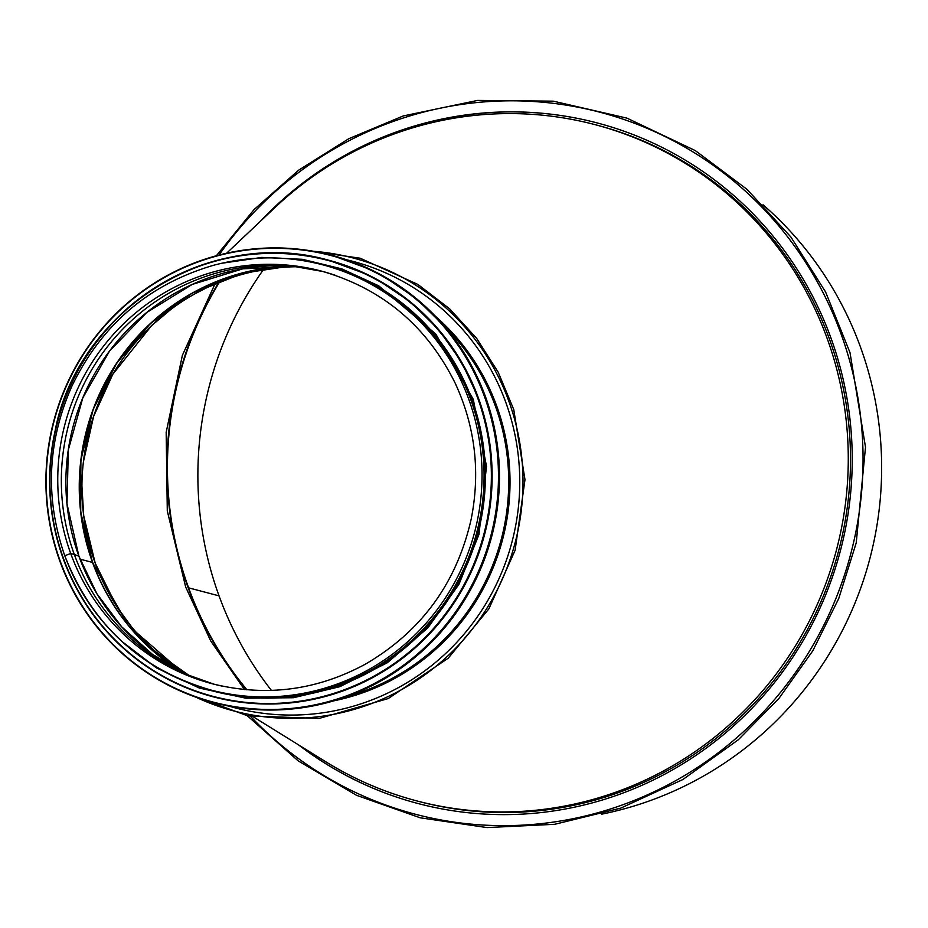 <?xml version="1.0" encoding="UTF-8"?>
<svg xmlns="http://www.w3.org/2000/svg" width="928" height="928" viewBox="0 0 928 928"><rect width="100%" height="100%" fill="white"/><g stroke="black" fill="none" stroke-linecap="round" stroke-linejoin="round"><path stroke-width="1.39" d="M189.474 675.781A218.741 213.881 104.8 0 1 95.201 563.157A218.741 213.881 104.8 0 1 297.505 266.742M183.234 672.916A218.741 213.881 104.8 0 1 92.742 562.507A218.741 213.881 104.8 0 1 290.661 266.162M346.654 259.794A230.886 225.759 104.8 0 1 352.617 261.278A230.886 225.759 104.8 0 1 511.931 542.161A230.886 225.759 104.8 0 1 234.703 707.751A230.886 225.759 104.8 0 1 228.775 706.092M189.602 675.839L156.461 652.338M131.59 626.876L116.777 606.599L95.201 563.157L83.729 515.806L81.931 486.075M597.388 125.268A349.682 341.91 104.8 0 1 838.668 550.664A349.682 341.91 104.8 0 1 418.806 801.444L416.568 800.852A349.682 341.91 -75.2 0 0 836.43 550.072A349.682 341.91 -75.2 0 0 595.15 124.677A349.682 341.91 -75.2 0 0 274.584 207.884M253.46 716.915L325.531 761.621A349.682 341.91 -75.2 0 0 416.568 800.852M246.546 689.748A348.58 340.831 104.8 0 1 188.14 587.702A348.58 340.831 104.8 0 1 218.764 282.379M244.47 689.562L210.726 640.981L185.681 587.053L167.295 510.934L166.17 432.344L182.375 355.331L214.971 283.968M83.427 461.773L93.577 416.486L112.798 374.274L151.508 325.705L170.787 309.465M194.903 293.828L207.489 287.344L233.38 277.043M182.596 672.603L128.331 625.449L92.522 562.449L80.713 512.047L80.898 460.068L93.136 409.457L116.719 363.103L150.313 323.628L192.003 293.26L239.447 273.714L289.954 266.116M289.907 266.116A218.741 213.881 -75.2 0 0 92.522 562.438L80.028 559.143L92.522 562.438A218.741 213.881 -75.2 0 0 182.549 672.58M78.938 556.243L96.883 593.711L121.684 626.818L152.378 654.298L187.792 675.074A214.322 209.554 -75.2 0 1 78.892 556.197L74.31 554.457L78.892 556.197A214.322 209.554 -75.2 0 1 295.696 266.533L242.892 268.807L192.166 284.455L146.74 312.492L109.492 351.144L82.778 397.961L68.312 449.964L67.002 503.869L78.926 556.301M309.07 268.494A213.428 208.696 -75.2 0 0 292.958 266.243L323.048 271.533A213.428 208.696 -75.2 0 0 115.42 337.061A213.428 208.696 -75.2 0 0 74.298 554.457L70.714 553.506L74.298 554.457A213.428 208.696 -75.2 0 0 214.055 684.226L185.264 673.972A213.428 208.696 -75.2 0 0 200.39 679.969M335.623 275.419A213.428 208.696 -75.2 0 0 321.262 271.057A213.428 208.696 -75.2 0 0 112.462 335.414A213.428 208.696 -75.2 0 0 70.714 553.506L64.763 555.744L70.714 553.506A213.428 208.696 -75.2 0 0 212.257 683.762A213.428 208.696 -75.2 0 0 222.592 686.21M322.898 264.863C286.427 255.397 249.899 255.56 213.301 265.362C148.84 284.351 101.732 324.545 71.99 385.955C47.282 441.809 44.869 498.406 64.763 555.744C91.86 624.73 140.476 669.471 210.621 689.968L212.663 690.502A219.843 214.96 -75.2 0 0 476.632 532.834A219.843 214.96 -75.2 0 0 324.939 265.396L322.898 264.863A219.843 214.96 -75.2 0 1 474.591 532.301A219.843 214.96 -75.2 0 1 210.621 689.968A219.843 214.96 -75.2 0 1 64.832 555.791M271.417 690.409A348.58 340.831 104.8 0 1 219.054 595.869L188.593 587.83L219.043 595.869A348.58 340.831 104.8 0 1 263.378 269.688M763.002 204.763A349.682 341.91 104.8 0 1 869.745 559.085A349.682 341.91 104.8 0 1 601.669 814.169M263.181 218.672A351.886 344.068 104.8 0 1 597.609 123.041M417.902 803.497A351.886 344.068 104.8 0 1 299.338 745.381M260.397 221.293A351.886 344.068 104.8 0 1 597.504 123.018A351.886 344.068 104.8 0 1 840.316 551.093A351.886 344.068 104.8 0 1 417.786 803.462A351.886 344.068 104.8 0 1 298.572 744.894M292.958 266.243A213.428 208.696 -75.2 0 0 74.31 554.457A213.428 208.696 -75.2 0 0 185.264 673.972M195.994 697.218A234.204 229.007 -75.2 0 0 515.063 542.996A234.204 229.007 -75.2 0 0 313.757 251.326M333.883 700.826A220.945 216.038 -75.2 0 0 502.535 539.678A220.945 216.038 -75.2 0 0 435.452 316.274M347.501 696.313A219.843 214.96 -75.2 0 0 501.259 539.342A219.843 214.96 -75.2 0 0 445.069 326.923M485.425 396.558A231.339 226.188 -75.2 0 0 332.015 255.374L331.516 255.246A231.339 226.188 -75.2 0 0 53.743 421.15A231.339 226.188 -75.2 0 0 213.37 702.577A231.339 226.188 -75.2 0 0 439.686 632.826A231.339 226.188 -75.2 0 0 484.926 396.43A231.339 226.188 -75.2 0 0 331.516 255.246C267.844 239.61 207.93 249.446 151.774 284.78C99.621 319.94 66.213 368.416 51.539 430.209C40.113 484.08 46.238 535.595 69.936 584.733C101.094 644.995 148.898 684.272 213.37 702.577L213.869 702.705A231.339 226.188 -75.2 0 0 440.185 632.954A231.339 226.188 -75.2 0 0 485.425 396.558M484.451 396.558A230.91 225.782 -75.2 0 0 98.414 333.523A230.91 225.782 -75.2 0 0 234.192 706.579A230.91 225.782 -75.2 0 0 484.451 396.558M213.22 696.824A225.806 220.794 -75.2 0 0 213.359 696.858A225.806 220.794 -75.2 0 0 434.258 628.766A225.806 220.794 -75.2 0 0 478.419 398.019A225.806 220.794 -75.2 0 0 328.674 260.211A225.806 220.794 -75.2 0 0 328.535 260.176M478.14 397.95A225.806 220.794 -75.2 0 0 328.396 260.142A225.806 220.794 -75.2 0 0 57.269 422.078A225.806 220.794 -75.2 0 0 213.08 696.789A225.806 220.794 -75.2 0 0 433.991 628.697A225.806 220.794 -75.2 0 0 478.14 397.95M477.688 398.066A225.411 220.4 -75.2 0 0 100.862 336.539A225.411 220.4 -75.2 0 0 233.404 700.698A225.411 220.4 -75.2 0 0 477.688 398.066M182.851 680.514A220.284 215.389 -75.2 0 0 417.542 636.654A220.284 215.389 -75.2 0 0 472.004 399.632A220.284 215.389 -75.2 0 0 294.06 259.364M246.929 689.782A348.58 340.831 104.8 0 1 188.593 587.83A348.58 340.831 104.8 0 1 219.46 282.1M219.02 255.038A362.941 354.879 104.8 0 1 732.47 180.02A362.941 354.879 104.8 0 1 768.5 706.428A362.941 354.879 104.8 0 1 250.595 716.404M274.618 207.86L226.618 253.216M212.257 683.762C265.408 697.044 316.355 690.56 365.11 664.309C421.266 631.632 456.622 583.236 471.18 519.135C480.553 471.749 475.182 426.346 455.068 382.928C426.59 325.647 381.988 288.353 321.262 271.057M297.691 249.075L360.284 258.251L417.902 284.444L449.581 308.78L476.632 338.349L498.232 372.279L513.752 409.561L524.981 479.683L515.11 550.269L488.87 608.872L448.166 658.254L388.24 698.564L319.139 718.434L247.799 715.882L180.902 691.232M213.869 702.705C270.118 716.81 324.243 710.384 376.258 683.449C436.079 650.076 474.869 599.906 492.64 532.916C503.718 486.574 501.317 441.125 485.437 396.569L468.269 359.832L444.988 326.83L416.336 298.596L383.183 276.01M371.119 269.77L332.015 255.374M367.233 274.444L328.396 260.142C206.689 225.69 76.583 314.163 55.112 430.917C43.952 483.5 49.938 533.786 73.057 581.752C103.472 640.575 150.139 678.925 213.08 696.789L213.359 696.858C268.262 710.628 321.1 704.352 371.861 678.055C430.256 645.482 468.118 596.507 485.46 531.118C496.271 485.889 493.928 441.519 478.43 398.031L461.587 362.024L438.724 329.684L410.57 302.064L378.009 280.001M121.765 641.329L156.38 667.858L199.416 688.089L245.85 698.204L293.445 697.728L339.903 686.674L387.312 662.754L427.796 627.943L458.966 584.315L478.976 534.412L486.516 466.297L473.268 399.318L435.8 334.045L378.717 285.824L341.829 268.888L302.412 259.318L261.858 257.427L221.583 263.285M247.358 715.79L298.236 760.914L356.538 795.319L420.198 817.8L487.026 827.579L554.677 824.308L620.774 808.102L682.834 779.543L738.398 739.697L779.068 698.25L812.8 650.795L838.738 598.548L856.231 542.845L865.511 447.168L850.002 352.617L825.607 292.03L790.888 237L746.982 189.335L695.292 150.591L626.945 118.134L553.285 101.164L477.595 100.421L403.262 115.942L348.812 138.701L298.63 170.195L254.086 209.554L216.363 255.745"/></g></svg>
